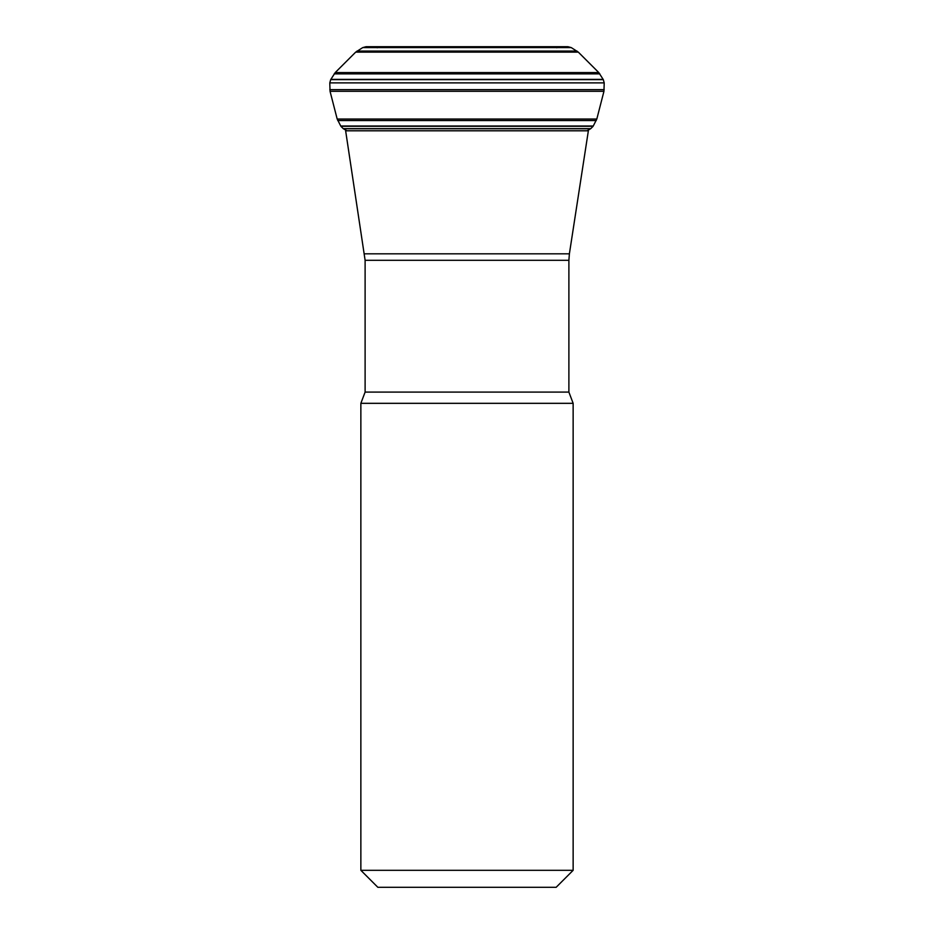<?xml version="1.0" encoding="UTF-8"?>
<svg xmlns="http://www.w3.org/2000/svg" width="934" height="934" viewBox="0 0 934 934"><rect width="100%" height="100%" fill="white"/><g stroke="black" fill="none" stroke-linecap="round" stroke-linejoin="round"><path stroke-width="1.4" d="M377.301 47.751L376.717 47.599M567.685 46.712L366 46.712L565.899 46.7M366 46.712L362.766 47.599L571.234 47.599L568 46.712M362.766 47.599L571.234 47.599M362.497 47.751L355.702 52.117L335.213 72.583L330.683 79.647L329.795 82.881L604.205 82.881L603.317 79.647L598.787 72.583L578.298 52.117L571.503 47.751M329.795 82.881L604.205 82.881M329.795 83.196L330.052 91.31L337.186 119.038L340.747 126.008L593.253 126.008L596.814 119.038L603.948 91.31L604.205 83.196M340.898 126.277L343.198 128.612L590.802 128.612L593.102 126.277L340.898 126.277M587.089 130.795L590.533 128.775L343.467 128.775L346.911 130.795M360.863 870.313L573.137 870.313L556.15 887.3L377.85 887.3L360.863 870.313L360.863 403.325L365.112 392.093L365.112 260.306L345.638 130.795L588.362 130.795L588.513 129.966M360.863 403.325L573.137 403.325L568.888 392.093L568.888 260.306L365.112 260.306M356.998 51.066L577.002 51.066M355.702 52.117L578.298 52.117M335.213 72.583L598.787 72.583M334.162 73.879L599.838 73.879M330.846 79.378L603.154 79.378M330.683 79.647L603.317 79.647M329.819 89.652L604.181 89.652M330.052 91.31L603.948 91.31M337.186 119.038L596.814 119.038M337.758 120.544L596.242 120.544M364.61 253.826L569.39 253.826L588.362 130.795M365.112 392.093L568.888 392.093M557.283 47.599L556.699 47.751M573.137 870.313L573.137 403.325M568.888 260.306L569.39 253.826"/></g></svg>
